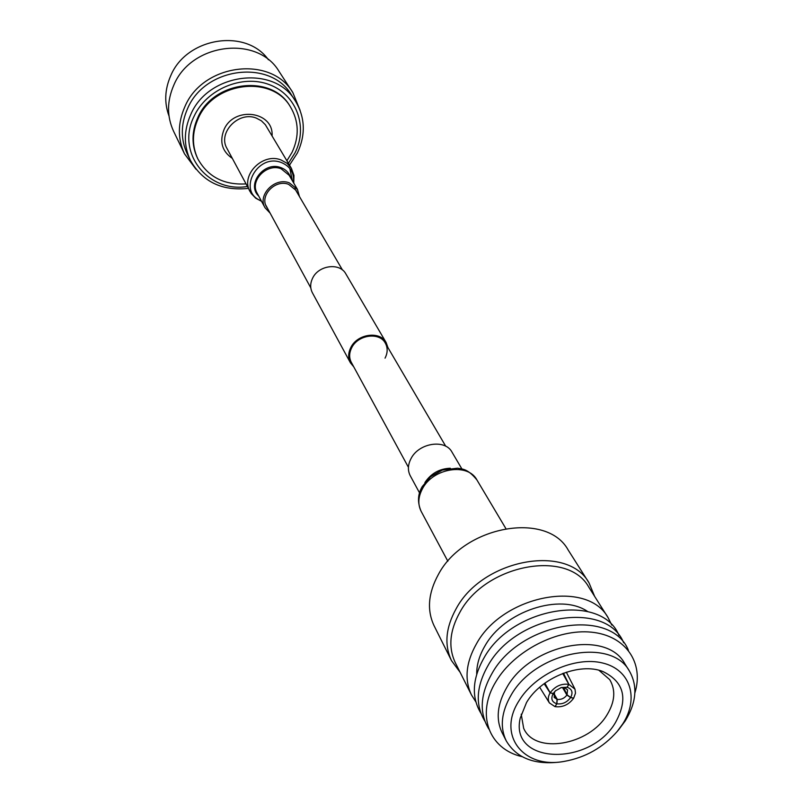 <?xml version="1.0" encoding="UTF-8"?>
<svg xmlns="http://www.w3.org/2000/svg" width="803" height="803" viewBox="0 0 803 803"><rect width="100%" height="100%" fill="white"/><g stroke="black" fill="none" stroke-linecap="round" stroke-linejoin="round"><path stroke-width="1.2" d="M385.049 358.148C387.769 352.788 387.849 347.779 385.31 343.112C379.478 331.769 357.917 334.7 351.694 347.759C349.124 352.929 348.984 357.787 351.292 362.314L408.426 467.296M387.939 347.609L386.163 342.59C380.02 330.685 357.365 333.757 350.831 347.488C348.131 352.929 347.99 358.018 350.409 362.785L353.792 366.901M386.163 342.59L345.842 273.883C339.91 262.43 318.61 265.11 312.618 278.159C310.129 283.318 310.048 288.197 312.387 292.774L350.409 362.785M272.066 135.858C273.843 111.276 234.024 105.815 224.017 129.614C219.309 141.75 222.06 151.325 232.268 158.342M286.902 160.771L292.061 152.339C299.439 136.359 298.897 121.203 290.425 106.869C272.197 74.669 213.658 81.645 198.18 118.573C191.947 132.666 191.877 146.166 197.96 159.104C208.027 176.891 224.017 185.152 245.939 183.907M290.425 106.869L289.913 106.066C271.695 73.886 213.207 80.852 197.749 117.75C191.526 131.822 191.455 145.323 197.538 158.251L197.96 159.104M288.397 163.29L295.072 152.771C308.161 126.804 296.608 94.724 269.356 84.636C242.305 74.147 206.461 89.203 194.035 116.415C175.747 152.58 208.007 193.111 247.334 186.497M289.502 165.147L297.391 153.012C305.863 134.703 305.18 117.348 295.363 100.957C274.475 64.652 208.188 72.722 190.712 114.608C183.716 130.467 183.596 145.684 190.351 160.269C202.547 181.779 221.879 191.154 248.348 188.394M295.363 100.957L291.539 95.075C270.752 58.95 204.926 66.91 187.601 108.546C180.675 124.314 180.565 139.451 187.28 153.965L190.351 160.269M300.141 110.443L292.854 92.606C271.173 55.136 202.818 63.467 184.861 106.719C177.684 123.06 177.563 138.758 184.489 153.805L196.002 169.252M292.854 92.606L279.193 71.648C257.873 34.86 191.214 42.8 173.819 85.128C166.863 101.118 166.793 116.505 173.599 131.291L184.489 153.805M268.453 59.803C246.119 27.995 186.577 37.249 170.738 75.703C164.735 89.394 164.153 102.814 169.001 115.973M296.909 192.218L295.996 190.311L288.598 184.339C275.459 178.989 259.439 195.47 266.546 206.943L267.71 208.71M250.084 191.636C240.177 175.425 262.641 152.349 281.07 159.978L287.032 163.3L291.389 168.309L265.341 124.726L261.417 120.821L256.428 118.151C238.742 110.673 217.412 132.776 226.998 148.485L251.209 193.493L255.715 198.2L261.537 201.292M299.459 196.574L297.461 189.418L289.331 182.863C274.867 176.961 257.221 195.099 265.02 207.736L270.119 213.146M419.547 492.912L410.233 475.707C407.553 470.407 407.834 464.666 411.076 458.483C418.935 442.854 445.183 438.86 451.999 452.129L461.916 468.982M526.517 702.535C540.921 677.752 579.565 662.124 602.832 671.489C624.192 681.877 628.418 698.881 615.51 722.479C589.904 766.905 509.263 764.456 520.234 718.143L526.517 702.535M521.207 714.178L523.656 728.261C534.768 754.73 589.161 745.465 607.138 714.65C614.988 701.671 615.851 689.998 609.728 679.639L598.938 670.284M518.969 700.848C496.666 735.297 523.476 769.043 564.138 761.415C585.337 757.62 603.023 747.623 617.226 731.433L622.636 724.075C639.349 698.439 630.616 669.612 602.672 663.017C574.988 656.031 535.089 673.988 518.969 700.848M561.789 761.796L560.966 761.927C534.758 765.219 516.51 758.193 506.231 740.838C499.717 727.187 501.333 711.97 511.069 695.177C535.38 651.604 611.384 636.899 629.492 671.208C637.853 686.043 636.438 702.605 625.246 720.893L618.762 729.616M629.492 671.208L624.724 663.559C606.636 629.311 531.014 643.855 506.894 687.278C497.218 704 495.632 719.177 502.136 732.798L506.231 740.838M634.882 692.929C644.277 662.836 625.647 635.434 591.399 632.172C557.302 628.629 514.281 650.781 496.093 681.335C475.627 714.128 488.766 749.099 522.05 756.657M628.398 650.269C611.364 607.178 520.424 621.622 491.978 673.496C480.144 694.434 479.1 712.964 488.856 729.084M623.65 642.751C606.576 599.791 516.138 614.084 487.923 665.737C476.179 686.585 475.155 705.044 484.871 721.144M618.962 635.324C601.848 592.484 511.902 606.626 483.908 658.069C472.254 678.816 471.261 697.225 480.927 713.285M587.676 611.535C560.384 592.674 504.264 611.173 484.982 645.863C479.361 655.429 476.601 664.874 476.701 674.209M611.796 625.075L608.162 617.788L588.9 587.314C568.253 548.971 485.584 564.128 459.908 612.237C449.65 630.646 448.134 647.489 455.331 662.756L471.491 694.976L475.848 701.862M608.162 617.788C587.394 579.104 502.949 594.963 476.45 643.835C465.891 662.535 464.234 679.589 471.491 694.976M594.642 596.398L589.061 582.938C567.731 543.46 482.593 559.059 456.194 608.644C445.675 627.585 444.109 644.909 451.507 660.638L460.149 672.362M589.061 582.938L568.183 550.025C547.004 510.959 463.873 525.804 438.368 574.496C428.19 593.106 426.764 610.19 434.092 625.758L451.507 660.638M562.722 673.476L568.835 684.357C561.297 683.393 555.074 686.214 550.165 692.798L553.217 693.491L555.897 690.45M544.876 683.142L550.165 692.798M568.835 684.357L567.038 687.238L560.705 687.729M567.038 687.238L561.307 687.539L555.415 690.871L553.217 693.491M554.471 692.156L553.167 693.571L550.115 692.879C547.937 696.602 547.696 699.945 549.393 702.906L554.993 706.63L556.77 703.769L557.021 699.333L553.699 694.244M550.115 692.879L544.133 683.684M554.502 692.206L554.19 697.416L557.021 699.333M553.167 693.571C550.627 698.68 551.832 702.073 556.77 703.769M563.485 673.185L568.915 684.377L567.119 687.258L564.529 687.569M563.525 687.478L567.048 694.796L570.662 697.476L573.673 698.168L575.5 693.16L574.998 689.185L568.915 684.377M567.048 694.796L567.54 689.877L564.569 687.659M570.662 697.476C573.222 692.397 572.037 688.994 567.119 687.258M553.909 693.481L557.282 699.393L556.85 703.789L555.074 706.65C562.562 707.553 568.745 704.753 573.623 698.249L570.612 697.556L566.898 695.047L562.481 687.458M557.282 699.393C561.146 699.825 564.348 698.379 566.898 695.047M556.85 703.789C562.401 704.462 566.988 702.384 570.612 697.556M293.476 182.642C294.38 173.057 290.365 166.362 281.411 162.557C257.07 152.801 236.734 192.027 261.276 200.82M290.756 178.025C289.301 173.046 286.039 169.594 280.96 167.656C264.287 160.781 245.999 184.359 258.737 196.123M297.461 189.418L289.13 175.265L281.11 168.771C266.837 162.899 249.482 180.795 257.201 193.302L265.02 207.736M422.448 488.746C432.988 468.049 467.908 462.528 476.892 479.903C467.045 467.878 461.715 469.233 457.58 468.189L442.373 470.066L430.569 476.731L422.197 486.668C417.67 494.297 417.329 502.527 421.163 511.37C417.69 504.435 418.122 496.896 422.448 488.746M422.388 486.407L430.569 476.731M431.07 476.32L441.76 470.287M424.907 482.573C430.94 473.489 439.402 468.701 450.292 468.229M265.693 205.006L310.811 287.916M294.781 188.575L342.49 270.019M385.31 343.112L445.725 446.227M291.389 168.309L293.958 175.435L293.747 183.094M292.412 180.826L289.963 169.202M505.82 528.494L476.892 479.903M447.853 561.237L421.163 511.37M617.226 731.433L619.294 728.983M564.138 761.415L560.966 761.927M549.393 702.906L539.676 687.248M574.727 688.593L566.336 672.191"/></g></svg>
